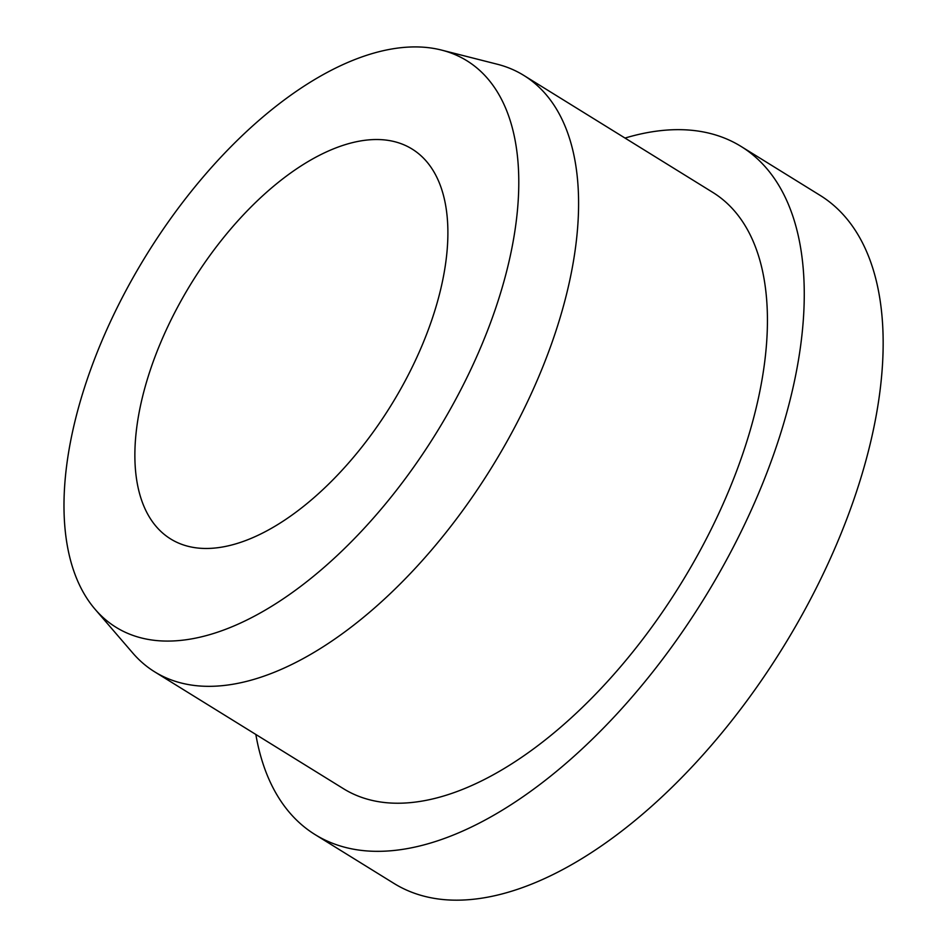 <?xml version="1.0" encoding="UTF-8"?>
<svg xmlns="http://www.w3.org/2000/svg" width="947" height="947" viewBox="0 0 947 947"><rect width="100%" height="100%" fill="white"/><g stroke="black" fill="none" stroke-linecap="round" stroke-linejoin="round"><path stroke-width="1.42" d="M383.571 139.825A229.304 117.073 121.8 0 1 412.063 149.022A229.304 117.073 121.8 0 1 405.245 380.73A229.304 117.073 121.8 0 1 199.19 548.171A229.304 117.073 121.8 0 1 170.685 538.973A229.304 117.073 121.8 0 1 177.515 307.278A229.304 117.073 121.8 0 1 383.571 139.825M625.02 138.061A404.665 206.588 121.8 0 1 690.754 130.201A404.665 206.588 121.8 0 1 741.051 146.43A404.665 206.588 121.8 0 1 729.001 555.321A404.665 206.588 121.8 0 1 365.388 850.808A404.665 206.588 121.8 0 1 315.079 834.591A404.665 206.588 121.8 0 1 255.844 734.47M741.051 146.43L819.948 195.271A404.665 206.588 121.8 0 1 807.898 604.162A404.665 206.588 121.8 0 1 444.285 899.65A404.665 206.588 121.8 0 1 393.976 883.421L315.079 834.591M441.491 50.073L497.246 64.218A350.71 179.042 121.8 0 1 523.809 75.417A350.71 179.042 121.8 0 1 513.369 429.784A350.71 179.042 121.8 0 1 198.231 685.877A350.71 179.042 121.8 0 1 154.633 671.814A350.71 179.042 121.8 0 1 132.769 653.028L95.245 609.442A333.178 170.093 121.8 0 1 138.901 267.48A333.178 170.093 121.8 0 1 425.321 47.35A333.178 170.093 121.8 0 1 441.491 50.073A333.178 170.093 121.8 0 1 468.729 373.864A333.178 170.093 121.8 0 1 157.439 640.646A333.178 170.093 121.8 0 1 95.245 609.442M523.809 75.417L712.653 192.312A350.71 179.042 121.8 0 1 702.212 546.679A350.71 179.042 121.8 0 1 387.074 802.772A350.71 179.042 121.8 0 1 343.477 788.709L154.633 671.814"/></g></svg>
